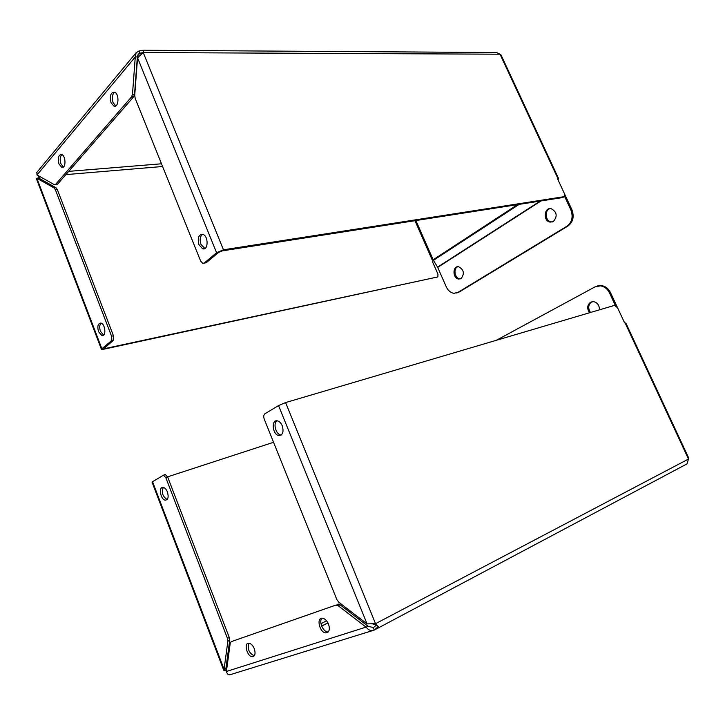 <?xml version="1.0" encoding="UTF-8"?>
<svg xmlns="http://www.w3.org/2000/svg" width="725" height="725" viewBox="0 0 725 725"><rect width="100%" height="100%" fill="white"/><g stroke="black" fill="none" stroke-linecap="round" stroke-linejoin="round"><path stroke-width="1.09" d="M375.65 629.345L686.992 463.891L688.487 459.043L375.532 623.69L378.223 626.618L374.281 630.07C371.182 631.194 368.554 630.297 366.388 627.388L338.158 605.692L335.847 605.103L231.221 641.661L230.206 643.256L226.408 671.486C227.242 674.277 228.62 675.31 230.541 674.585L372.777 630.542M226.508 670.761L223.889 670.625L227.868 641.208L227.451 638.381L165.853 477.757L163.497 475.174L152.005 482.034L223.699 670.127M328.525 624.107C330.156 629.518 329.25 632.445 325.824 632.898C319.507 632.689 316.037 617.292 322.516 618.244C324.99 618.688 326.984 620.645 328.525 624.107M254.294 648.721C255.753 653.588 255.082 656.252 252.273 656.714C246.971 656.66 243.464 642.486 248.938 643.211C251.086 643.592 252.871 645.422 254.294 648.721M374.281 630.07L373.239 627.506L368.264 626.4L226.408 671.486M378.223 626.618L376.311 625.168L374.227 626.98M625.874 323.096L624.597 322.861L617.537 307.708L614.546 305.37L285.596 402.574L375.532 623.69L373.882 624.207L376.311 625.168M273.561 442.286L167.602 476.851M226.59 670.118L225.919 668.504L224.107 669.402L152.458 481.482M321.954 618.235C318.619 621.388 322.997 631.865 327.691 631.946L328.262 631.946M248.784 643.202C247.225 648.893 249.001 653.098 254.112 655.79L254.257 655.799M231.221 641.661L335.847 605.103M338.158 605.692L340.052 604.759L337.732 604.179M340.052 604.759L368.264 626.4M688.596 457.801L688.487 459.043L625.24 323.178M372.532 623.89L373.882 624.207M375.532 623.69L367.058 623.881L338.774 602.23L336.826 599.539L264.226 419.095C263.402 416.621 263.646 414.836 264.96 413.757L278.545 405.574L367.058 623.881M285.596 402.574L278.545 405.574M167.412 491.976C168.834 497.06 168.127 499.797 165.291 500.177C160.452 499.724 158.313 486.321 163.261 487.408C164.928 487.807 166.315 489.33 167.412 491.976M227.868 641.208L229.698 640.338L225.919 668.504M282.252 425.792C283.946 432 282.768 435.245 278.726 435.535C272.319 434.556 270.996 419.159 277.476 420.872C279.469 421.406 281.055 423.047 282.252 425.792M163.288 487.418C161.367 492.529 162.654 496.571 167.131 499.534M165.853 477.757L167.729 477.15L165.373 474.567L164.566 474.712M167.729 477.15L229.281 637.511L227.451 638.381M229.698 640.338L229.281 637.511M281.264 434.973L280.684 434.909C275.853 434.248 272.926 423.337 276.896 420.799M617.356 307.346L610.568 292.755C608.465 288.586 605.411 286.194 601.388 285.577L597.5 285.958M496.344 340.297L595.053 286.855L600.382 285.84C604.396 286.466 607.459 288.867 609.562 293.036L615.317 305.406M590.485 312.475C587.803 308.143 588.211 304.609 591.691 301.881L592.153 301.673M589.47 312.774C586.788 308.433 587.196 304.899 590.685 302.171L593.503 301.627C597.427 302.561 599.412 305.298 599.457 309.829M36.848 172.378L37.002 174.961L54.23 184.585L55.644 184.322L131.587 96.833L132.485 94.286L135.276 56.922L136.155 52.671L139.073 50.949L143.668 50.261L143.242 52.562L500.023 54.203L496.362 52.526M38.407 177.525L38.996 176.075M223.463 249.799L143.242 52.562L137.56 57.819L134.723 95.247L135.194 98.401L200.635 261.036L202.728 263.356L204.251 263.039L216.576 252.717L223.463 249.799L563.996 196.692L564.539 196.421L564.476 193.693L557.706 179.148L558.649 178.712L557.978 179.727M143.668 50.261L496.997 52.526M139.073 50.949L139.943 53.097L142.934 52.698L143.541 51.258M37.002 174.961L135.276 56.922L137.369 56.922L138.167 54.312L139.943 53.097L137.406 56.142M58.988 164.013C57.529 158.023 58.408 154.851 61.607 154.488C66.038 155.667 66.12 169.079 61.707 167.303L58.988 164.013M111.052 102.723C109.475 95.954 110.626 92.419 114.496 92.129C119.562 93.715 118.846 108.27 113.834 106.04L111.052 102.723M101.427 349.314L36.35 178.567L38.797 178.096L38.343 177.761L39.567 176.392M437.447 276.995L101.563 349.686L101.872 348.788L111.206 340.968L111.559 336.21L55.372 189.714L54.067 187.929L36.857 178.259L101.872 348.788M557.96 178.649L500.023 54.203L501.238 55.417M563.996 196.692L562.645 197.553L564.159 196.656M562.645 197.553L222.149 250.895L218.597 252.4L206.262 262.713L204.251 263.039M137.369 56.922L134.551 94.223L132.485 94.286M61.897 154.606C59.994 156.609 59.686 159.699 60.954 163.868L63.392 167.031M114.659 92.193C112.176 94.35 111.659 97.839 113.1 102.66L115.728 105.904M131.587 96.833L133.654 96.778L134.551 94.223M133.654 96.778L57.592 184.141L55.644 184.322M55.281 184.621L57.592 184.141M433.568 260.583L432.209 261.082L437.972 274.204L437.837 276.751L437.275 277.05L103.612 348.843L113.118 340.56L113.472 335.811L57.32 189.533L56.015 187.748L54.067 187.929M198.994 244.751C197.327 238.036 198.596 234.574 202.792 234.356C208.655 235.852 208.428 250.932 202.61 248.757L198.994 244.751M456.569 293.018L458.979 292.148L567.983 226.019C573.103 222.067 574.399 216.603 571.871 209.625L570.838 209.806C573.366 216.793 572.07 222.258 566.95 226.218L457.919 292.392L453.95 293.299C450.642 292.827 448.095 290.689 446.301 286.901L437.583 267.135L433.423 260.338L432.209 261.072M38.797 178.096L56.015 187.748M98.564 331.751C97.132 326.295 97.911 323.395 100.893 323.051C105.433 323.876 106.457 337.016 101.881 335.593L98.564 331.751M202.565 234.293C200.055 236.395 199.538 239.785 201.015 244.443L204.867 248.512M204.133 263.13L206.262 262.713M103.621 335.149L100.476 331.361C99.289 327.682 99.488 324.927 101.056 323.096M519.182 204.359L433.423 260.338L415.878 220.545M570.838 209.806L564.585 196.366M571.871 209.625L564.621 194.046M552.287 221.968L551.199 221.913C545.2 221.252 544.276 209.933 550.121 208.601M460.502 278.835L459.831 278.817C454.666 278.572 453.016 268.205 457.91 266.709M553.42 221.451L550.148 222.104C542.889 221.207 543.967 207.069 551.199 208.673C556.945 211.972 557.688 216.231 553.42 221.451M461.127 278.527L458.78 279.053C452.563 278.672 452.327 265.712 458.572 266.728C463.9 269.673 464.752 273.597 461.127 278.527M350.818 611.447L349.577 612.072M327.99 622.929L321.664 626.11M320.958 623.663L326.612 620.836M347.42 610.414L348.662 609.798M372.315 627.787L373.239 627.506M226.807 668.532L226.146 666.801M610.568 292.755L609.562 293.036M142.127 53.106L139.943 53.097M137.56 57.819L216.576 252.717M162.599 166.505L65.893 174.616M40.237 176.764L39.34 176.637M68.721 171.363L161.503 163.787M437.275 277.05L436.205 277.72M113.118 340.56L111.206 340.968M432.499 260.592L414.963 220.69M104.762 348.798L104.4 347.846M39.83 178.676L39.141 176.855M55.372 189.714L57.32 189.533M113.472 335.811L111.559 336.21M433.133 259.786L517.559 204.613M437.583 267.135L540.27 201.052M541.031 200.934L437.719 267.389M566.95 226.218L567.983 226.019M457.919 292.392L458.979 292.148M321.637 626.028L327.945 622.857M349.504 612.009L350.746 611.393M327.691 631.946L325.824 632.898M254.112 655.79L252.273 656.714M338.521 604.088L336.636 605.022M688.732 458.1L625.847 323.042M226.028 669.701L225.81 669.157M167.113 499.552L165.291 500.177M165.373 474.567L163.497 475.174M280.684 434.909L278.726 435.535M601.388 285.577L600.382 285.84M36.758 172.487L136.155 52.671M558.649 178.712L501.029 54.964M63.138 167.185L61.707 167.303M115.592 105.977L113.834 106.04M38.588 178.042L37.927 177.933L38.797 177.199M204.631 248.448L202.61 248.757M103.494 335.258L101.881 335.593M551.199 221.913L550.148 222.104M459.831 278.817L458.78 279.053"/></g></svg>
